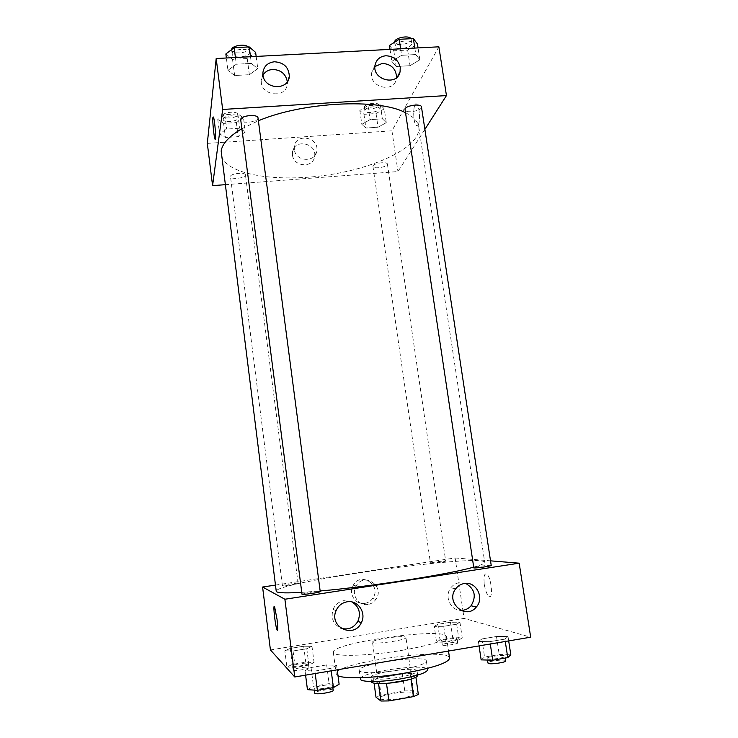 <?xml version="1.0" encoding="UTF-8"?>
<svg xmlns="http://www.w3.org/2000/svg" width="738" height="738" viewBox="0 0 738 738"><rect width="100%" height="100%" fill="white"/><g stroke="black" fill="none" stroke-linecap="round" stroke-linejoin="round"><path stroke-width="0.55" stroke-dasharray="3.69 2.77" d="M372.828 642.512C375.716 644.661 407.302 639.901 405.955 637.521C406.251 634.662 371.445 639.486 372.505 642.161L372.828 642.512M380.513 698.72C383.566 701.949 415.356 696.995 413.843 693.535C413.972 689.486 378.945 694.347 380.171 698.213L380.513 698.72M410.974 679.144L415.881 676.995L410.162 673.729L402.404 673.96L378.742 678.019L381.076 695.067L404.775 690.925L412.56 690.777L418.345 694.449M381.076 695.067L375.993 697.179M410.955 679.015L386.481 683.351M378.566 683.572L373.659 680.002L374.083 683.157M378.548 683.434L386.472 683.25M378.742 678.019L373.659 680.002M371.509 681.801C369.95 676.986 417.892 670.335 417.708 675.39M399.064 677.309C410.586 675.169 416.592 673.093 417.099 671.073C417.302 666.137 369.387 672.788 370.919 677.475L371.352 678.074C375.476 679.763 384.719 679.514 399.064 677.309M402.404 673.96L404.775 690.925M410.162 673.729L412.56 690.777M360.43 679.025C358.354 672.17 427.745 662.549 427.616 669.707M400.199 669.864C380.042 673.388 358.963 673.563 359.258 670.39C357.247 663.905 426.564 654.283 426.389 661.073C425.688 663.849 416.961 666.783 400.199 669.864M337.995 675.713L336.177 673.905C333.391 662.825 449.221 646.746 449.553 658.167M402.394 650.27C430.678 645.206 445.346 640.658 446.425 636.645C446.305 626.765 330.753 642.798 333.327 652.337L334.037 653.324C337.875 656.903 371.122 655.593 402.394 650.27M270.422 649.938L464.082 618.398L530.687 637.189M336.62 665.307L330.892 668.37L314.886 671.063L305.006 670.611L311.058 667.539L326.666 664.929L336.62 665.307L330.892 668.37L314.886 671.063L305.006 670.611L311.058 667.539L326.666 664.929L336.62 665.307L337.22 669.818M478.409 641.516L481.859 638.951L496.49 636.497L508.021 636.553L504.921 639.108L489.94 641.626L478.409 641.516L481.859 638.951L496.49 636.497L508.021 636.553L504.921 639.108L489.94 641.626L478.409 641.516L479.063 645.898M434.276 626.359L437.772 624.33L450.466 622.263L459.931 622.171L456.684 624.182L443.722 626.304L434.276 626.359L437.772 624.33L450.466 622.263L459.931 622.171L456.684 624.182L443.722 626.304L434.276 626.359L436.545 642.088L440.014 639.864L452.735 637.752L462.237 637.807L459.018 640.021L446.038 642.189L436.545 642.088M284.84 650.787L290.265 648.407L303.696 646.211L311.98 646.35L306.787 648.73L293.069 650.981L284.84 650.787L290.265 648.407L303.696 646.211L311.98 646.35L306.787 648.73L293.069 650.981L284.84 650.787L286.888 667.014L292.303 664.421L305.744 662.189L314.074 662.484L308.89 665.076L295.154 667.364L286.888 667.014M484.349 584.607C485.346 590.428 486.803 594.293 488.722 596.203C493.51 600.566 491.48 577.328 486.794 574.118C484.266 573.122 483.455 576.618 484.349 584.607C483.455 576.618 484.266 573.122 486.785 574.118C491.48 577.328 493.501 600.566 488.722 596.203C486.794 594.293 485.336 590.428 484.349 584.607M275.468 585.086L455.134 557.956L462.883 610.271M463.021 611.23L464.082 618.398M455.134 557.956L490.521 560.843M364.858 603.38C368.096 602.808 370.688 601.166 372.653 598.435C382.201 585.585 360.919 571.055 353.244 585.216C347.967 593.407 355.559 605.28 364.858 603.38M367.93 604.45C358.483 606.378 350.781 594.321 356.131 586C363.926 571.618 385.522 586.378 375.836 599.422C373.843 602.199 371.214 603.869 367.93 604.45M277.46 630.437C277.986 629.782 277.848 626.101 277.064 619.376L274.25 606.507M465.66 583.38L459.211 582.679C455.78 583.269 452.975 584.985 450.798 587.835C444.128 596.092 450.383 610.344 460.724 610.363M352.044 601.977L343.899 600.649C338.862 601.618 335.255 604.523 333.096 609.376C330.587 617.964 333.179 624.228 340.873 628.167M298.023 583.278C297.229 582.789 281.953 585.05 282.405 585.594C282.082 586.286 298.576 583.906 298.078 583.334L298.023 583.278M491.222 565.437C491.48 564.579 472.91 567.024 473.436 567.78M320.227 591.572C320.523 590.649 301.418 593.389 301.934 594.201M430.697 563.214C432.45 563.509 446.195 561.544 445.687 561.065C445.946 560.419 430.023 562.577 430.457 563.131L430.697 563.214M301.694 592.374L320.144 590.981M473.353 567.227C481.111 565.077 484.903 563.445 484.718 562.319C483.372 553.168 275.053 582.07 276.243 591.239M241.815 128.753L258.383 120.774M405.162 112.573C413.418 116.641 417.966 121.438 418.797 126.964C421.287 146.834 375.208 168.559 324.785 175.404C274.407 182.544 224.149 174.196 221.132 154.39M245.45 175.303L245.468 175.017C245.45 171.843 229.702 173.568 230.487 176.668C230.505 179.675 245.145 178.328 245.45 175.303M421.463 106.927C422.431 110.82 404.968 113.864 404.756 109.851M258.005 117.905C258.946 122.084 240.837 124.132 240.671 119.86M373.077 165.792C374.295 162.96 387.432 161.428 387.422 164.113C388.179 167.037 373.05 169.417 372.948 166.382L373.077 165.792M224.961 184.703L397.966 171.567L424.876 129.39M245.357 132.037L238.18 136.631L225.413 137.489L219.555 133.753L226.658 129.076L239.693 128.218L245.357 132.037L239.693 128.218L226.658 129.076L219.555 133.753L225.413 137.489L238.18 136.631L245.357 132.037L243.522 117.859L237.848 113.873L224.832 114.694L217.756 119.501L223.623 123.394L236.372 122.563L243.522 117.859M386.297 122.665L378.041 127.222L365.928 128.034L361.823 124.298L370.042 119.648L382.404 118.836L386.297 122.665L382.404 118.836L370.042 119.648L361.823 124.298L365.928 128.034L378.041 127.222L386.297 122.665L384.267 108.873L380.347 104.888L368.013 105.663L359.821 110.432L363.945 114.325L376.039 113.541L384.267 108.873M419.867 59.806L410.024 65.691L396.149 66.475L391.813 61.346L401.629 55.313L415.808 54.547L419.867 59.806L415.808 54.547L401.629 55.313L391.813 61.346L396.149 66.475L410.024 65.691L419.867 59.806L418.049 47.905M207.313 143.393L391.933 130.82L438.87 46.808M227.959 70.341L236.298 64.224L251.381 63.413L257.783 68.708L249.352 74.686L234.619 75.507L227.959 70.341L234.619 75.507L249.352 74.686L257.783 68.708L251.381 63.413L236.298 64.224L227.959 70.341L226.372 57.998M374.913 66.549L371.777 72.333C368.308 87.047 393.723 93.901 396.371 79.031L396.601 77.555M262.977 75.036L261.317 80.276C259.73 95.811 286.547 99.326 287.322 83.763L287.331 81.77M292.469 155.026C293.521 167.056 313.263 168.347 314.582 156.53C317.358 142.932 293.789 138.338 292.46 152.286L292.469 155.026M391.933 130.82L397.966 171.567M418.086 125.1C420.522 121.752 419.525 105.912 416.739 104.141C412.957 100.608 412.634 123.08 416.398 125.626L418.086 125.1L416.389 125.626C412.634 123.08 412.957 100.608 416.739 104.141C419.516 105.912 420.522 121.752 418.077 125.1M294.324 149.454L294.314 146.678C295.652 132.545 319.554 137.222 316.74 151.013C315.412 162.987 295.394 161.659 294.324 149.454M215.275 139.51C216.418 140.128 214.712 119.436 213.42 117.019L213.42 117.019M223.217 119.15C223.31 115.645 238.07 114.381 238.106 117.868C238.909 121.466 223.346 123.117 223.217 119.445L223.217 119.15M237.848 113.873L239.693 128.218M224.832 114.694L226.658 129.076M217.756 119.501L219.555 133.753M223.623 123.394L225.413 137.489M236.372 122.563L238.18 136.631M222.765 115.598C222.848 112.065 237.608 110.801 237.645 114.325C238.457 117.951 222.904 119.602 222.765 115.894L222.765 115.598M365.006 110.1C366.149 106.853 379.203 105.368 379.249 108.477C380.079 111.881 365.061 114.279 364.886 110.774L365.006 110.1M380.347 104.888L382.404 118.836M368.013 105.663L370.042 119.648M359.821 110.432L361.823 124.298M363.945 114.325L365.928 128.034M376.039 113.541L378.041 127.222M364.507 106.641C365.651 103.366 378.695 101.89 378.751 105.027C379.581 108.458 364.563 110.857 364.387 107.324L364.507 106.641M225.856 53.966L232.535 59.344L247.239 58.56L255.625 52.426M232.175 53.643C232.359 48.976 249.25 47.592 249.379 52.232C250.403 57.066 232.433 59.022 232.175 54.095L232.175 53.643M256.16 56.429L257.783 68.708M250.505 56.725L251.381 63.413M235.431 57.518L236.298 64.224M232.535 59.344L234.619 75.507M247.239 58.56L249.352 74.686M248.217 46.964L248.844 48.164C249.878 53.035 231.907 54.99 231.649 50.027L231.649 49.584M389.452 45.479L393.806 50.802L407.653 50.073L417.459 44.031M395.393 45.175C396.943 40.931 411.629 39.188 411.767 43.228C412.828 47.73 395.522 50.857 395.208 46.226L395.393 45.175M414.821 48.081L415.808 54.547M400.651 48.828L401.629 55.313M390.033 49.381L391.813 61.346M393.806 50.802L396.149 66.475M407.653 50.073L410.024 65.691M410.965 38.699L411.167 39.28C412.228 43.819 394.931 46.946 394.618 42.278L394.609 42.214M292.654 666.054C293.392 667.318 309.028 664.846 308.419 663.563C308.595 662.087 292.073 664.578 292.599 665.953L292.654 666.054M311.98 646.35L314.074 662.484M306.787 648.73L308.89 665.076M293.069 650.981L295.154 667.364M290.265 648.407L292.303 664.421M303.696 646.211L305.744 662.189M293.171 670.113C293.909 671.423 309.554 668.932 308.945 667.613C309.111 666.1 292.58 668.591 293.115 670.003L293.171 670.113M441.997 641.184C443.861 642.125 457.726 640.077 457.126 638.942C457.265 637.558 441.195 639.661 441.739 640.962L441.997 641.184M459.931 622.171L462.237 637.807M456.684 624.182L459.018 640.021M443.722 626.304L446.038 642.189M437.772 624.33L440.014 639.864M450.466 622.263L452.735 637.752M442.569 645.123C444.433 646.101 458.307 644.043 457.698 642.872C457.837 641.451 441.758 643.554 442.302 644.892L442.569 645.123M307.451 689.652L313.475 686.294L329.111 683.628L339.12 684.218M314.176 688.499C315.237 690.205 333.327 687.309 332.57 685.556C332.727 683.545 313.429 686.432 314.084 688.323L314.176 688.499M330.892 668.37L331.214 670.833M314.886 671.063L315.209 673.536M305.006 670.611L305.587 675.159M311.058 667.539L313.475 686.294M326.666 664.929L329.111 683.628M333.198 690.307C333.345 688.24 314.037 691.137 314.702 693.093M481.158 659.873L484.571 657.041L499.22 654.541L510.807 654.79M487.449 658.794C489.995 660.049 505.77 657.742 505.032 656.23C505.143 654.357 486.351 656.682 487.034 658.444L487.449 658.794M508.021 636.553L508.685 640.907M504.921 639.108L505.281 641.479M489.94 641.626L490.3 644.006M481.859 638.951L484.571 657.041M496.49 636.497L499.22 654.541M505.733 660.814C505.834 658.896 487.034 661.211 487.726 663.028M413.843 693.535L405.955 637.521M380.171 698.213L372.505 642.161M370.919 677.475L371.472 681.525M417.099 671.073L417.671 675.113M359.258 670.39L360.255 677.724M426.389 661.073L427.431 668.407M333.327 652.337L336.177 673.905M446.425 636.645L448.519 651.054M372.653 598.435L375.836 599.422M353.244 585.216L356.131 586M455.724 588.767L450.798 587.835M336.048 610.704L333.096 609.376M418.797 126.964L484.718 562.319M298.078 583.334L245.468 175.017M282.405 585.594L230.487 176.668M372.948 166.382L430.457 563.131M387.422 164.113L445.687 561.065M375.107 64.824L371.777 72.333M397.653 76.503L396.371 79.031M262.894 72.739L261.317 80.276M288.309 80.064L287.322 83.763M314.582 156.53L316.74 151.013M292.46 152.286L294.314 146.678M222.765 115.894L223.217 119.445M237.645 114.325L238.106 117.868M364.387 107.324L364.886 110.774M378.751 105.027L379.249 108.477M231.649 50.027L232.175 54.095M248.844 48.164L249.379 52.232M394.618 42.278L395.208 46.226M411.167 39.28L411.767 43.228M292.599 665.953L293.115 670.003M308.419 663.563L308.945 667.613M441.739 640.962L442.302 644.892M457.126 638.942L457.698 642.872M314.084 688.323L314.314 690.122M332.57 685.556L332.847 687.668M487.034 658.444L487.274 660.04M505.032 656.23L505.309 658.028"/><path stroke-width="1.11" d="M410.974 679.144L413.428 696.607L418.345 694.449L415.918 677.235M413.428 696.607L388.908 700.925L380.956 701.026L375.993 697.179L374.083 683.157M386.481 683.351L388.908 700.925M378.566 683.572L380.956 701.026M417.671 675.113L417.708 675.39C417.21 677.456 411.204 679.569 399.682 681.718C385.891 684.172 371.362 684.163 371.509 681.801L371.472 681.525M427.431 668.407L427.616 669.707C426.933 672.622 418.215 675.648 401.444 678.766C381.269 682.346 360.153 682.364 360.43 679.025L360.255 677.724M448.519 651.054L449.553 658.167C448.566 662.789 433.907 667.724 405.577 672.973C376.232 678.111 344.48 679.237 337.995 675.713M490.521 560.843L519.174 563.186L530.687 637.189L294.766 676.977L270.422 649.938L262.59 587.033L275.468 585.086M462.883 610.271L463.021 611.23M277.054 619.376C278.005 627.752 278.005 631.276 277.064 629.929C275.191 626.027 272.663 602.107 274.647 607.005L277.054 619.376M519.174 563.186L284.886 599.238L294.766 676.977M284.886 599.238L262.59 587.033M274.25 606.507C273.005 606.156 275.477 626.691 277.064 629.929L277.46 630.437M464.267 583.518C476.102 581.064 484.783 597.928 476.324 607.014C465.789 620.566 444.959 602.143 455.724 588.767C457.938 585.861 460.78 584.109 464.267 583.518M347.035 601.821C357.81 599.662 366.804 612.9 361.288 622.798C353.908 639.025 328.687 626.996 336.048 610.704C338.244 605.769 341.906 602.798 347.035 601.821M460.724 610.363C464.82 610.455 468.27 608.924 471.056 605.778C476.647 596.359 474.848 588.896 465.66 583.38M340.873 628.167C348.161 630.243 353.834 627.946 357.902 621.267C361.085 613.084 359.129 606.654 352.044 601.977M473.814 567.909C476.204 568.297 491.822 566.074 491.222 565.437L421.463 106.927C421.407 103.431 406.601 105.23 404.959 108.938L473.814 567.909M302.008 594.274C302.931 594.976 320.846 592.319 320.227 591.572L258.005 117.905C257.968 113.892 240.948 115.414 240.68 119.473L302.008 594.274M241.815 128.753C229.112 136.299 222.23 143.726 221.169 151.022L276.243 591.239L276.805 591.858C279.038 593.001 287.331 593.177 301.694 592.374M320.144 590.981C369.323 586.784 448.658 574.358 473.353 567.227M258.383 120.774C302.829 101.909 378.585 98.2 405.162 112.573M222.664 109.464L446.453 95.571L438.87 46.808L216.188 58.533L222.664 109.464L212.581 185.644L224.961 184.703M424.876 129.39L446.453 95.571M400.236 67.352L400.088 71.66C397.413 86.752 371.601 79.759 375.107 64.824C376.491 59.418 380.07 56.402 385.836 55.774C393.566 56.106 398.363 59.962 400.236 67.352M262.977 75.064L262.894 72.739C263.807 66.263 267.663 62.61 274.462 61.771C283.909 62.49 288.862 67.333 289.314 76.309C288.706 90.728 264.241 89.649 262.977 75.064C265.191 71.66 268.438 69.796 272.709 69.455C280.975 69.852 285.846 73.957 287.331 81.77M216.188 58.533L207.313 143.393L212.581 185.644M396.601 77.555C396.103 68.828 391.352 64.114 382.339 63.403L374.913 66.549M213.42 117.019L212.885 117.573L213.411 117.019C214.887 119.879 216.566 143.181 215.026 139.196C213.965 137.231 212.378 121.189 212.885 117.573C212.378 121.189 213.974 137.231 215.026 139.196L215.275 139.51M256.16 56.429L255.625 52.426L249.213 46.918L234.149 47.684L225.856 53.966L226.372 57.998M249.213 46.918L250.505 56.725M234.149 47.684L235.431 57.518M231.649 49.584L231.649 49.566C231.732 45.599 245.293 43.468 248.217 46.964M418.049 47.905L417.459 44.031L413.372 38.579L399.212 39.299L389.452 45.479L390.033 49.381M413.372 38.579L414.821 48.081M399.212 39.299L400.651 48.828M394.609 42.214L394.802 41.227C396.195 37.306 409.424 35.239 410.965 38.699M337.22 669.818L339.12 684.218L333.419 687.576L317.377 690.325L307.451 689.652L305.587 675.159M331.214 670.833L333.419 687.576M315.209 673.536L317.377 690.325M314.314 690.122L314.794 693.268C315.864 695.03 333.963 692.115 333.198 690.307L332.847 687.668M508.685 640.907L510.807 654.79L507.735 657.613L492.735 660.196L481.158 659.873L479.063 645.898M505.281 641.479L507.735 657.613M490.3 644.006L492.735 660.196M487.274 660.04L488.141 663.388C490.687 664.689 506.48 662.373 505.733 660.814L505.309 658.028M476.324 607.014L471.056 605.778M361.288 622.798L357.902 621.267M400.088 71.66L397.653 76.503M289.314 76.309L288.309 80.064"/></g></svg>
